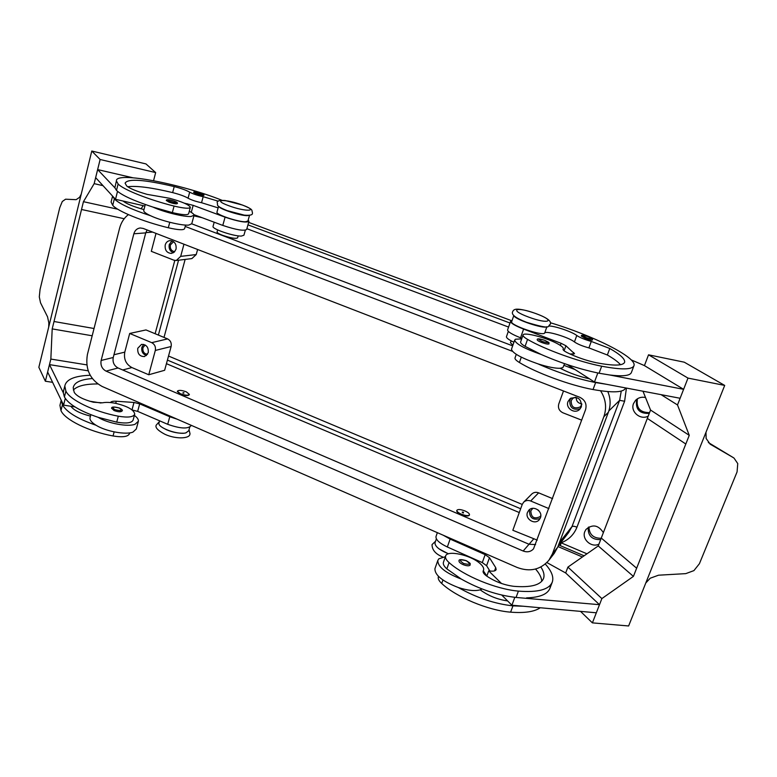<?xml version="1.0" encoding="UTF-8"?>
<svg xmlns="http://www.w3.org/2000/svg" width="777" height="777" viewBox="0 0 777 777"><rect width="100%" height="100%" fill="white"/><g stroke="black" fill="none" stroke-linecap="round" stroke-linejoin="round"><path stroke-width="1.17" d="M92.317 378.545C80.546 379.438 74.174 382.507 73.203 387.772L74.213 392.356C76.758 396.231 83.129 399.514 93.327 402.214L102.477 402.816C105.808 402.117 110.14 402.272 115.472 403.302C127.409 406.148 133.838 409.732 134.751 414.044C133.557 417.103 128.079 417.822 118.308 416.2C93.842 411.567 69.804 399.922 65.89 391.103L64.802 386.023C66.132 379.429 74.602 375.845 90.2 375.272M189.753 427.165L188.733 430.769L185.926 432.857C178.147 435.188 157.459 427.69 158.955 423.106L159.052 422.737M180.419 393.745L177.379 391.229C178.555 389.937 181.527 390.141 186.315 391.841L189.365 394.366C188.199 395.658 185.217 395.454 180.419 393.745M189.326 394.493L189.258 394.745C188.092 396.037 185.111 395.833 180.313 394.124L177.311 391.472M183.867 392.628L183.848 393.191L182.818 392.919L183.867 392.628M193.978 215.54L191.764 223.727L188.733 225.097C181.789 225.796 161.247 220.794 150.699 215.792C131.468 209.46 119.347 203.846 114.345 198.941L112.733 196.26L95.649 177.642L97.64 169.59L114.87 187.791L116.404 180.915C115.122 171.066 181.468 183.906 222.232 200.388M218.298 201.204L203.185 196.688C197.455 195.445 192.949 193.929 189.685 192.162C186.218 190.2 181.06 188.345 174.233 186.597C144.172 179.516 127.797 178.37 125.087 183.158L126.661 185.917C129.701 188.5 136.529 191.317 147.144 194.376L169.59 198.281C181.973 201.67 188.889 204.662 190.365 207.265L188.636 213.685C187.82 215.316 182.381 214.947 172.339 212.597L152.972 207.09C163.559 212.043 184.13 217.094 191.055 216.492L194.075 215.21C194.036 214.219 192.443 212.898 189.297 211.247M166.327 200.583C166.181 199.174 168.871 199.368 174.407 201.156C176.971 202.137 177.933 202.943 177.282 203.584C176.34 204.157 173.601 203.681 169.065 202.175L166.346 200.505M445.629 536.266L456.478 540.996M540.85 566.996C543.725 571.289 544.638 575.067 543.589 578.311C540.889 585.042 530.934 587.713 513.723 586.314C503.807 585.013 494.687 581.517 486.383 575.835C483.896 573.96 482.808 572.358 483.139 571.027L483.595 570.036C484.09 568.162 482.838 565.938 479.836 563.344C470.406 554.856 446.688 549.834 445.58 556.177L443.395 562.412C442.929 564.209 444.085 566.355 446.853 568.871L461.305 579.079C479.36 589.209 497.61 595.337 516.064 597.445L599.494 604.691L565.675 572.979L546.882 562.558M445.58 556.177C445.124 557.954 446.289 560.081 449.067 562.577C463.762 575.864 495.92 589.199 518.405 591.112C537.956 592.647 549.261 589.607 552.33 581.963C553.894 576.913 551.544 570.94 545.269 564.044M435.081 542.579L435.003 542.783C434.887 546.386 439.384 550.058 448.504 553.787M464.821 555.506L465.481 555.089M438.49 576.398L438.325 576.884C437.839 578.739 438.976 580.934 441.715 583.478C456.216 597.057 488.16 610.469 510.615 612.159C524.446 613.247 534.333 611.781 540.268 607.76M465.005 510.965C460.596 509.294 457.886 509.09 456.866 510.334C456.779 511.489 458.265 512.762 461.334 514.17C465.753 515.831 468.473 516.045 469.493 514.801C469.57 513.646 468.075 512.364 465.005 510.965M469.493 514.801L469.347 515.2C468.337 516.443 465.617 516.229 461.198 514.568C458.129 513.16 456.643 511.878 456.73 510.732L456.837 510.508M462.869 512.82L463.432 513.005L463.48 512.286C462.053 511.907 461.8 512.062 462.723 512.762L462.869 512.82M511.557 349.028L511.489 349.223C512.402 353.108 521.202 357.983 537.898 363.84C557.565 372.523 576.816 378.768 595.629 382.566L606.215 384.246L594.473 382.022L597.814 372.989M567.297 364.607L589.471 378.817C579.496 376.631 570.075 373.29 561.217 368.803L560.256 368.269C555.225 368.453 547.775 366.977 537.898 363.84M560.256 368.269L562.888 367.608L564.607 363.694M520.648 341.87L520.6 342.016C520.415 343.016 521.921 344.464 525.097 346.348L541.229 354.497C524.485 348.65 515.637 343.842 514.685 340.064L515.481 339.219L521.697 338.889M541.792 342.54C545.92 343.988 548.348 344.415 549.086 343.822C547.698 341.55 551.961 344.104 544.648 340.277C537.626 338.345 536.868 338.753 542.346 341.501C549.349 343.444 550.106 343.036 544.609 340.277C539.355 338.558 536.878 338.403 537.228 339.811L537.228 339.811C537.305 340.462 538.83 341.375 541.792 342.54M637.558 398.708L637.393 399.125C636.101 408.09 640.161 412.597 649.562 412.636M588.956 526.923C589.277 534.527 593.356 538.315 601.194 538.276M598.941 544.143C591.452 548.057 581.497 539.141 584.838 531.546L585.955 529.487C592.521 523.931 598.329 524.98 603.36 532.633M588.228 527.35C587.791 535.8 591.938 539.879 600.689 539.607M648.222 416.113C640.374 420.503 630.03 411.567 633.556 403.506L635.547 400.34C638.286 397.639 641.608 396.697 645.512 397.513M637.257 398.902L636.606 400.272C635.45 409.479 639.675 413.85 649.281 413.374M586.965 553.807L561.13 542.822L560.353 545.677L584.119 555.798M145.134 344.959L142.939 347.756C142.531 351.612 144.066 353.826 147.523 354.39M143.677 344.396L141.861 347.3C141.268 351.486 142.813 354.234 146.503 355.565M148.261 352.709L144.59 356.556C139.666 356.575 137.393 353.817 137.762 348.281L141.511 344.396C146.406 344.444 148.65 347.212 148.261 352.709M576.233 397.377C576.155 401.117 578.01 403.253 581.779 403.787M575.417 397.222L572.824 398.358L571.182 400.65C571.144 407.158 574.164 409.256 580.244 406.925L581.808 404.594M571.066 398.009L569.813 400.116C569.434 407.663 572.931 410.528 580.312 408.692M581.39 406.798L579.506 409.528C574.465 414.364 565.267 408.003 567.987 401.583L570.095 398.659C577.758 395.949 581.526 398.659 581.39 406.798M173.543 241.657L170.367 244.969C169.901 248.757 171.338 251 174.689 251.699M171.999 240.86L169.25 244.541C168.609 248.523 169.978 251.272 173.368 252.787M176.049 249.145L174.31 252.088L171.416 253.428C166.773 252.991 164.705 250.165 165.219 244.93C166.006 242.395 167.589 240.957 169.949 240.617C174.553 241.123 176.583 243.959 176.049 249.145M537.839 509.799L538.908 510.771M532.837 508.323L530.846 510.78C531.079 517.453 534.168 519.405 540.102 516.627L540.811 515.607M529.953 509.294L529.525 510.217C529.322 517.764 532.837 520.541 540.083 518.56M540.413 517.812L539.228 519.774C534.79 525.271 524.718 518.881 527.486 512.364L528.807 510.236C533.313 504.963 543.172 511.363 540.413 517.812M548.931 326.019C554.593 325.816 572.222 331.808 576.777 335.499C580.04 337.684 584.877 339.656 591.278 341.424L609.77 348.494C620.269 354.497 625.223 359.091 624.621 362.257C623.096 365.85 613.616 365.996 596.182 362.704C586.043 360.509 576.34 357.138 567.074 352.583C564.277 351.117 562.927 350.009 563.034 349.281L563.325 348.766C563.5 347.727 561.878 346.231 558.459 344.279C547.62 337.917 523.096 331.556 523.008 335.12C522.843 336.091 524.358 337.519 527.544 339.384C544.424 349.329 578.875 361.859 601.68 366.21C621.483 369.93 632.245 369.745 633.974 365.676C637.257 357.527 592.929 335.46 550.417 322.756M592.462 339.938C591.812 340.423 589.607 340.005 585.829 338.694L581.371 336.13C580.905 334.809 583.168 334.974 588.15 336.606C592.365 338.665 592.744 338.539 592.462 339.938M466.317 560.683C461.208 559.226 458.77 559.304 459.003 560.897C458.896 562.043 460.217 563.257 462.966 564.568C466.851 566.064 469.25 566.2 470.182 564.976C469.551 563.238 472.183 564.432 466.326 560.693M486.956 576.243L483.323 570.784M445.406 556.682L438.859 558.799L437.801 560.47C437.752 566.822 445.58 573.028 461.305 579.079M733.342 457.634L708.333 442.531L734.003 458.071L737.752 463.578L737.072 471.901L699.407 563.723L693.91 570.619L685.77 573.63L658.507 575.203L650.223 578.214L645.784 582.993M724.698 385.421L628.622 625.971L592.395 622.872L601.874 598.591L633.41 576.388L685.809 444.017L647.338 418.405L685.819 444.017L689.257 435.334L677.505 404.953L687.995 378.098L724.698 385.421L684.265 362.189L648.533 354.817L687.995 378.098M733.138 457.517L710.197 444.191L706.128 438.471L705.982 432.284M238.189 235.858L237.645 237.801C235.936 238.957 230.915 238.131 222.581 235.314C219.007 233.926 217.171 232.818 217.065 231.993L217.638 229.914M190.365 207.265C189.559 208.848 184.12 208.44 174.067 206.07C148.815 199.796 123.116 189.569 118.114 183.964L116.404 180.915M249.349 215.336L247.115 215.647C240.044 215.724 219.454 209.013 218.716 206.4M249.534 215.307L247.921 221.037L245.386 221.795C237.879 221.95 216.035 214.588 216.938 212.228L216.997 212.034M185.577 225.077L184.625 228.593C183.78 230.332 178.341 230.05 168.308 227.758C143.133 221.668 117.609 211.276 112.733 205.332L111.082 202.059L112.587 196.105M245.328 230.235L243.91 235.227L241.356 236.082C233.828 236.393 212.072 229.021 213.015 226.505L213.073 226.301M193.667 192.502C193.609 191.239 196.076 191.433 201.058 193.094C203.535 194.027 204.448 194.774 203.797 195.348C202.943 195.823 200.447 195.367 196.29 193.978L193.687 192.443M119.609 408.11C122.028 409.44 122.883 410.373 122.154 410.897C121.057 412.179 118.347 412.053 114.044 410.528L111.635 408.236M134.382 415.394C137.257 417.521 138.597 419.463 138.403 421.221L135.033 424.281C127.797 427.127 107.877 423.407 98.125 417.317C79.798 411.014 68.561 404.225 64.413 396.969L63.296 392.735L49.466 364.627L47.64 372.018L63.578 405.118L65.258 398.426M138.238 421.833L136.296 429.001L132.916 432.129C125.67 435.052 105.769 431.381 96.057 425.252C91.822 422.63 89.792 420.221 89.967 418.026L90.142 417.356M48.698 327.078L48.854 322.931L47.543 316.822L40.53 302.816L39.297 296.892L40.054 289.491L59.742 207.721L62.286 201.515L65.569 199.203L76.117 199.679L79.565 197.329L81.216 194.201M47.883 330.419L91.783 151.029L145.979 163.928L155.662 172.581L100.126 159.499L94.163 183.654L83.44 201.69L81.527 209.489L124.203 218.725L81.527 209.489L52.195 328.894L50.845 359.071L45.367 381.225L38.85 367.307L47.883 330.419M91.783 151.029L100.126 159.499M94.036 328.506L54.011 321.503L94.036 328.506M132.76 177.739L97.64 169.59M153.574 180.662L155.662 172.581M103.011 185.664L94.163 183.654M117.754 209.217L83.44 201.69M141.084 208.79L143.191 205.652M92.181 335.781L52.195 328.894M86.81 364.879L50.845 359.071M88.209 370.814L49.466 364.627M52.613 382.333L45.367 381.225M63.296 392.735L63.811 389.976M134.625 414.51L133.178 419.901C131.973 423.009 126.486 423.756 116.725 422.154L98.125 417.317M129.681 432.876L129.516 433.517C128.283 436.713 122.805 437.529 113.053 435.975C88.665 431.488 64.782 419.716 60.975 410.615L59.936 405.361L60.421 403.428M248.893 221.523L246.659 229.458C244.036 231.196 236.082 229.846 222.785 225.417L193.92 214.646M144.891 206.041L115.52 199.3L112.733 196.26M115.52 199.3L117.521 191.365M184.372 203.176L193.172 205.342L225.077 217.171C238.393 221.6 246.358 222.989 248.951 221.328L248.164 220.182M218.133 207.877L201.544 202.719C195.823 201.496 191.327 199.98 188.063 198.184C184.605 196.202 179.468 194.347 172.64 192.609C151.612 187.568 136.616 185.606 127.661 186.733M202.088 217.696L193.9 215.851M123.961 201.233L123.426 201.36M123.057 201.029C126.272 203.691 133.003 206.478 143.25 209.401L143.968 209.596M152.972 207.09C133.702 200.757 121.542 195.192 116.492 190.394L114.87 187.791M689.257 435.334L650.553 410.052L601.272 538.063L636.645 568.22L601.281 538.063L598.241 545.94L567.909 567.103L565.675 572.979M650.553 410.052L642.987 391.229M661.101 394.667L677.505 404.953M606.215 384.246L680.118 398.271L683.605 389.326L644.434 365.608L648.533 354.817M683.605 389.326L609.673 374.98C622.95 376.602 630.205 375.747 631.429 372.416L633.877 365.918M598.241 545.94L633.41 576.388M567.909 567.103L601.874 598.591M580.516 611.373L592.395 622.872M482.061 588.966L480.235 589.811C474.98 591.297 467.676 590.539 458.304 587.519C476.291 597.698 494.502 603.816 512.946 605.866L523.455 606.245L596.328 612.791L599.494 604.691M514.821 597.319L511.907 605.215L507.614 600.922C497.872 599.543 489.034 596.056 481.089 590.481L480.235 589.811M523.455 606.245L511.907 605.215M526.573 597.872C539.937 597.445 547.756 594.182 550.029 588.072L550.553 585.023M458.304 587.519C442.618 581.449 434.819 575.194 434.916 568.754L435.033 568.405M631.167 359.868L644.434 365.598M511.693 321.62L511.654 321.727C509.829 325.126 543.259 336.548 544.687 332.993C545.726 330.332 568.919 337.325 574.436 341.948C577.69 344.162 582.507 346.153 588.908 347.902L607.361 355.002C613.723 358.673 618.103 361.907 620.493 364.714M570.046 354.021L574.533 353.768L565.918 345.755L561.101 343.308L523.601 329.098C515.093 325.748 510.742 323.174 510.557 321.367L512.043 320.6M594.473 382.022L589.471 378.817M507.614 329.837L507.575 329.953C507.75 331.818 512.072 334.431 520.551 337.801L521.891 338.316M541.229 354.497C560.965 363.112 580.254 369.357 599.077 373.232L609.673 374.98M506.487 336.626L506.449 336.742C506.361 337.995 508.848 339.831 513.927 342.23M515.044 357.867L514.996 358.012C514.792 359.081 516.268 360.577 519.415 362.519C536.062 372.824 570.269 385.441 593.045 389.539C612.82 393.016 623.649 392.521 625.524 388.063L625.572 387.927M513.995 315.792C515.151 319.532 543.249 329.021 546.61 326.796M512.888 345.211L510.479 342.754M552.612 498.64L538.626 492.841C535.975 491.87 533.673 492.288 531.721 494.075L523.611 502.233C525.611 500.407 527.971 499.99 530.681 500.99L548.921 508.605M537.247 540.132L512.83 530.273L522.251 504.39L523.611 502.233M519.279 512.548L166.433 363.675M164.627 370.289L148.757 374.757L131.896 367.56C125.981 364.287 123.611 359.149 124.786 352.136L129.691 333.459L145.989 329.934L167.599 338.898C170.561 340.501 171.727 343.036 171.125 346.513L164.627 370.289M148.757 374.757L155.313 350.446C155.924 346.892 154.73 344.298 151.719 342.657L129.691 333.459M563.5 390.977L558.77 403.991C557.769 407.944 559.149 410.887 562.907 412.791L581.672 420.153M183.964 244.201L180.691 256.371L176.262 260.499L191.87 258.595L196.222 254.555L197.611 249.485M176.262 260.499L173.854 260.178L151.301 251.33L156.012 233.391M147.125 229.953L145.746 232.877L113.238 357.498C112.451 362.267 114.064 365.763 118.075 367.987L529.02 544.259L535.606 544.57M191.754 223.834L512.665 345.852M564.005 365.375L575.067 369.58M607.818 391.598C610.664 398.504 610.858 405.38 608.391 412.237L557.74 547.105L554.234 553.37L548.824 560.353C540.384 569.813 529.817 572.183 517.132 567.453L102.059 386.431C89.957 379.632 85.072 369.007 87.393 354.565L119.59 228.244C121.115 222.484 124.048 217.948 128.39 214.627M579.749 397.261C585.062 399.932 587.004 404.05 585.576 409.625L533.508 548.883C530.701 551.825 527.262 552.534 523.174 551.019L106.041 371.115C101.981 368.852 100.35 365.297 101.136 360.46L133.848 233.79C134.907 230.322 137.043 228.38 140.258 227.972L143.143 228.419L579.749 397.261M600.543 390.773C605.846 399.067 606.944 407.721 603.846 416.734L552.379 553.972L548.824 560.353M185.208 226.428L512.393 351.291M576.99 527.127L624.611 401.253L619.619 400.34L572.027 526.505L573.844 526.233L576.99 527.127C573.98 534.634 568.696 539.86 561.13 542.822L560.654 542.783M246.872 228.7L508.576 327.068M155.118 333.721L174.806 260.45M247.96 224.844L509.984 323.018M582.42 556.983L557.944 546.542M520.668 508.75L167.414 360.091M158.382 335.081L178.555 260.217M168.522 356.031L522.231 504.438M185.14 259.411L164.005 337.412M248.65 222.377L511.548 320.687M535.557 569.036C539.51 573.533 541.569 577.622 541.744 581.322M507.614 600.922L501.738 595.056M489.86 571.008L486.587 565.705L482.294 562.597L447.348 546.989C439.452 543.22 435.674 539.743 435.994 536.577L437.344 532.653M443.23 535.217L450.116 539.073L485.149 554.632L489.471 557.721L495.716 567.637L496.153 569.59C495.639 570.862 493.793 571.367 490.627 571.085L488.694 570.881L486.878 575.922M488.694 570.881L501.495 583.488M150.699 215.792C146.115 213.646 143.774 211.936 143.696 210.664L143.794 210.295M96.057 425.252C77.758 418.949 66.56 412.121 62.442 404.778L61.344 400.485M63.578 405.118L70.901 406.274C73.64 410.139 79.924 413.354 89.773 415.928L90.472 416.093M97.766 383.955C85.412 383.906 77.273 385.936 73.349 390.025M175.204 418.327L165.87 414.258M101.02 403.02L89.54 401.175M177.282 419.23L169.784 416.754L139.675 403.865L133.984 402.467L116.278 401.233C113.034 401.049 111.092 401.486 110.431 402.554M132.187 410.003L137.655 411.373L167.696 424.3C180.351 428.768 188.219 429.157 191.297 425.466L191.327 425.359M70.901 406.274L74.961 406.915M183.294 433.207C178.059 433.372 172.465 432.226 166.531 429.759L162.48 427.583M228.632 205.662C210.955 199.194 225.806 198.757 242.405 205.06C259.936 211.373 245.92 212.189 228.632 205.662M174.32 201.146C177.933 203.118 176.398 203.166 169.736 201.292C166.152 199.32 167.686 199.271 174.32 201.146M446.853 568.871L449.067 562.577M441.715 583.478L442.939 580.011M439.19 548.97L448.426 553.816M528.496 317.035C548.921 324.728 556.332 320.969 536.13 313.694C516.53 306.264 507.944 309.499 528.496 317.035M586.324 337.723C592.802 339.539 593.405 339.16 588.121 336.616C581.652 334.809 581.05 335.178 586.324 337.723M466.249 560.722C459.537 559.081 458.634 559.994 463.529 563.471C470.26 565.112 471.163 564.199 466.249 560.722M174.067 206.07L172.339 212.597M169.765 222.28L168.308 227.758M200.99 193.075C204.429 194.891 203.069 194.92 196.902 193.172C193.483 191.365 194.852 191.336 200.99 193.075M114.705 409.596C111.48 406.973 113.063 406.478 119.454 408.1C122.698 410.722 121.115 411.218 114.705 409.596M187.063 204.468L187.267 203.71M191.278 212.364L193.172 205.342M222.785 225.417L225.077 217.171M197.912 216.132L197.746 216.734M114.345 198.941L112.733 205.332M203.185 196.688L201.544 202.719M189.685 192.162L188.063 198.184M174.233 186.597L172.64 192.609M118.114 183.964L116.492 190.394M710.936 444.667L710.042 444.085M573.144 354.312L573.785 352.544M564.102 350.777L565.918 345.755M560.343 345.425L561.101 343.308M520.551 337.801L523.601 329.098M521.299 357.158L519.415 362.519M595.629 382.566L593.045 389.539M546.901 326.758L544.687 332.993M576.777 335.499L574.436 341.948M591.278 341.424L588.908 347.902M609.77 348.494L607.361 355.002M527.544 339.384L525.097 346.348M601.68 366.21L599.077 373.232M530.681 500.99L538.626 492.841M131.896 367.56L122.727 369.978M533.517 539.112L529.059 544.269M151.719 342.657L167.599 338.898M155.313 350.446L171.125 346.513M124.786 352.136L113.966 354.739M180.691 256.371L196.222 254.555M529.02 544.259L523.174 551.019M118.075 367.987L106.041 371.115M113.238 357.498L101.136 360.46M145.746 232.877L133.848 233.79M608.391 412.237L603.846 416.734M588.208 378.001L587.665 378.428M557.74 547.105L552.379 553.972M559.44 542.56L572.027 526.505L568.638 532.546L558.158 545.988M621.26 391.074L619.619 400.34L608.847 410.936M624.611 401.253L626.427 388.082M152.651 232.09L145.814 232.624M510.615 612.159L512.946 605.866M516.064 597.445L518.405 591.112M483.08 571.289L483.304 570.658M450.116 539.073L447.348 546.989M485.149 554.632L482.294 562.597M489.471 557.721L486.587 565.705M495.716 567.637L494.541 570.881M60.975 410.615L62.442 404.778M113.053 435.975L114.141 431.886M64.413 396.969L65.89 391.103M116.725 422.154L118.308 416.2M169.784 416.754L167.696 424.3M139.675 403.865L137.655 411.373M133.984 402.467L132.003 409.867M116.278 401.233L115.724 403.35M190.025 433.712L189.025 429.73M550.281 324.281C551.748 321.251 547.066 317.725 536.227 313.694C527.301 310.557 520.784 309.052 516.686 309.168C514.529 309.285 513.189 310.14 512.665 311.732C511.052 314.568 515.685 318.084 526.553 322.29C553.739 330.526 546.823 325.816 550.252 324.378M252.399 213.063C252.865 214.908 250.184 215.608 244.347 215.161L227.039 210.596C214.199 205.293 218.356 205.099 217.288 202.826C216.569 200.922 219.143 200.145 225.019 200.495L242.589 205.089C252.476 209.139 251.185 209.703 251.865 210.178L252.457 212.869M435.547 541.229L432.041 544.59C432.041 549.941 435.606 554.088 442.764 557.022M189.928 434.09C189.831 438.811 175.515 439.316 164.85 434.256C157.75 430.458 154.895 427.379 156.294 425.029L159.343 421.688M435.003 542.783L436.363 538.869M511.489 349.223L514.685 340.064M563.286 348.873L563.043 349.553M218.58 206.274L216.938 212.228M214.19 222.212L213.015 226.505M119.59 408.09C114.054 406.585 111.383 406.672 111.597 408.372M90.831 414.704L89.967 418.026M434.916 568.754L437.801 560.47M507.575 329.953L510.557 321.367M508.304 331.39L506.449 336.742M516.278 354.351L514.996 358.012M513.791 315.579L511.654 321.727M523.008 335.12L520.6 342.016M510.45 342.832L511.149 340.841M558.877 545.066L560.353 545.668M552.33 581.963L550.029 588.072M483.517 570.25L483.071 571.513M145.289 204.506L143.696 210.664M59.936 405.361L61.228 400.233M158.955 423.106L159.586 420.813M63.335 391.841L64.802 386.023"/></g></svg>
